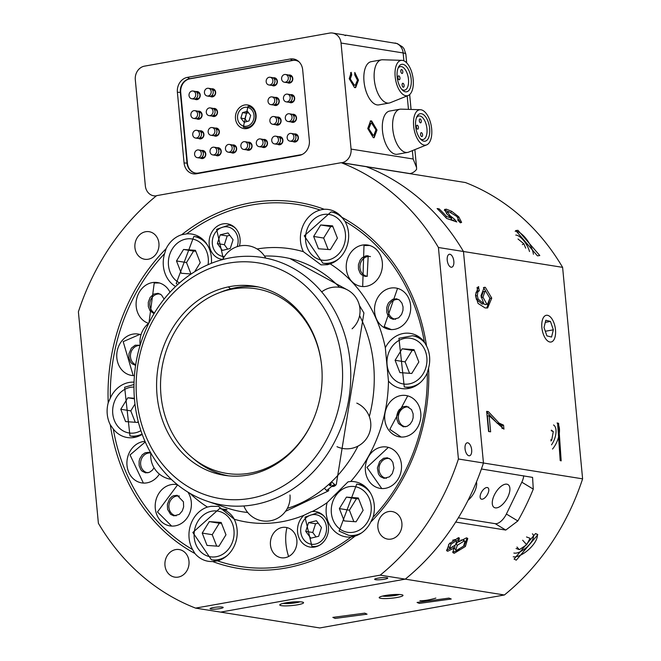 <?xml version="1.0" encoding="UTF-8"?>
<svg xmlns="http://www.w3.org/2000/svg" width="661" height="661" viewBox="0 0 661 661"><rect width="100%" height="100%" fill="white"/><g stroke="black" fill="none" stroke-linecap="round" stroke-linejoin="round"><path stroke-width="0.99" d="M282.23 527.461A15.352 13.22 99.1 0 1 286.081 527.428A15.352 13.22 99.1 0 1 296.929 542.45A15.352 13.22 99.1 0 1 285.089 557.71A15.352 13.22 99.1 0 1 281.239 557.752A15.352 13.22 99.1 0 1 270.39 542.722A15.352 13.22 99.1 0 1 282.23 527.461M311.372 511.688L312.149 511.564A17.946 15.451 99.1 0 1 315.834 511.639A17.946 15.451 99.1 0 1 328.509 529.205A17.946 15.451 99.1 0 1 314.669 547.035A17.946 15.451 99.1 0 1 310.166 547.085A17.946 15.451 99.1 0 1 297.838 533.997A17.946 15.451 99.1 0 1 304.052 515.241L311.372 511.688M222.873 259.418A17.946 15.451 99.1 0 1 221.782 259.294A17.946 15.451 99.1 0 1 209.107 241.728A17.946 15.451 99.1 0 1 222.947 223.889A17.946 15.451 99.1 0 1 227.45 223.848A17.946 15.451 99.1 0 1 239.447 246.041M178.272 577.094A13.955 12.022 -80.9 0 0 189.038 563.222A13.955 12.022 -80.9 0 0 179.181 549.564A13.955 12.022 -80.9 0 0 175.677 549.597A13.955 12.022 -80.9 0 0 164.911 563.469A13.955 12.022 -80.9 0 0 174.768 577.127A13.955 12.022 -80.9 0 0 178.272 577.094M148.229 259.228A13.955 12.022 -80.9 0 0 158.987 245.355A13.955 12.022 -80.9 0 0 149.13 231.689A13.955 12.022 -80.9 0 0 145.627 231.73A13.955 12.022 -80.9 0 0 134.869 245.603A13.955 12.022 -80.9 0 0 144.726 259.261A13.955 12.022 -80.9 0 0 148.229 259.228M391.188 539.07A13.955 12.022 -80.9 0 0 401.954 525.198A13.955 12.022 -80.9 0 0 392.089 511.54A13.955 12.022 -80.9 0 0 388.585 511.573A13.955 12.022 -80.9 0 0 377.828 525.445A13.955 12.022 -80.9 0 0 387.685 539.112A13.955 12.022 -80.9 0 0 391.188 539.07M222.286 607.071A6.577 0.958 174.6 0 0 214.866 607.31A6.577 0.958 174.6 0 0 210.074 608.698A6.577 0.958 174.6 0 0 210.966 609.087A6.577 0.958 174.6 0 0 218.378 608.847A6.577 0.958 174.6 0 0 223.178 607.459A6.577 0.958 174.6 0 0 222.286 607.071M386.867 577.681A6.577 0.958 174.6 0 0 379.455 577.921A6.577 0.958 174.6 0 0 374.663 579.309A6.577 0.958 174.6 0 0 375.555 579.697A6.577 0.958 174.6 0 0 382.967 579.457A6.577 0.958 174.6 0 0 387.767 578.069A6.577 0.958 174.6 0 0 386.867 577.681M467.74 442.804A6.577 3.206 79.9 0 0 467.195 442.812A6.577 3.206 79.9 0 0 465.113 449.306A6.577 3.206 79.9 0 0 468.963 455.768A6.577 3.206 79.9 0 0 469.508 455.768A6.577 3.206 79.9 0 0 471.599 449.273A6.577 3.206 79.9 0 0 467.74 442.804M449.918 254.262A6.577 3.206 79.9 0 0 449.373 254.262A6.577 3.206 79.9 0 0 447.29 260.756A6.577 3.206 79.9 0 0 451.141 267.218A6.577 3.206 79.9 0 0 451.686 267.218A6.577 3.206 79.9 0 0 453.768 260.723A6.577 3.206 79.9 0 0 449.918 254.262M145.007 441.366A20.937 18.029 -80.9 0 0 143.057 441.598A20.937 18.029 -80.9 0 0 126.912 462.403A20.937 18.029 -80.9 0 0 141.702 482.894A20.937 18.029 -80.9 0 0 146.957 482.844A20.937 18.029 -80.9 0 0 159.4 474.094M150.84 453.058A9.973 8.585 -80.9 0 0 150.782 453.041A9.973 8.585 -80.9 0 0 148.279 453.074A9.973 8.585 -80.9 0 0 140.595 462.981A9.973 8.585 -80.9 0 0 147.634 472.739A9.973 8.585 -80.9 0 0 147.99 472.789M177.462 484.711A20.937 18.029 -80.9 0 0 176.594 484.546A20.937 18.029 -80.9 0 0 171.339 484.604A20.937 18.029 -80.9 0 0 155.195 505.409A20.937 18.029 -80.9 0 0 169.984 525.9A20.937 18.029 -80.9 0 0 175.239 525.842A20.937 18.029 -80.9 0 0 189.864 512.721A20.937 18.029 -80.9 0 0 187.864 492.073M179.42 496.114A9.973 8.585 -80.9 0 0 179.065 496.047A9.973 8.585 -80.9 0 0 176.57 496.072A9.973 8.585 -80.9 0 0 168.877 505.987A9.973 8.585 -80.9 0 0 175.917 515.745A9.973 8.585 -80.9 0 0 176.272 515.787M170.001 292.203A20.937 18.029 -80.9 0 0 157.5 282.553A20.937 18.029 -80.9 0 0 152.245 282.611A20.937 18.029 -80.9 0 0 136.183 302.036A20.937 18.029 -80.9 0 0 148.576 323.353M160.326 294.12A9.973 8.585 -80.9 0 0 159.97 294.054A9.973 8.585 -80.9 0 0 157.475 294.079A9.973 8.585 -80.9 0 0 149.923 302.548A9.973 8.585 -80.9 0 0 154.459 312.942M140.991 334.796A20.937 18.029 -80.9 0 0 138.149 334.061A20.937 18.029 -80.9 0 0 132.894 334.119A20.937 18.029 -80.9 0 0 116.749 354.924A20.937 18.029 -80.9 0 0 131.539 375.415A20.937 18.029 -80.9 0 0 134.423 375.605M140.058 345.496A9.973 8.585 -80.9 0 0 138.124 345.596A9.973 8.585 -80.9 0 0 130.523 354.428A9.973 8.585 -80.9 0 0 135.703 364.74M394.559 329.335A20.937 18.029 -80.9 0 0 410.704 308.522A20.937 18.029 -80.9 0 0 395.914 288.031A20.937 18.029 -80.9 0 0 390.668 288.089A20.937 18.029 -80.9 0 0 374.523 308.894A20.937 18.029 -80.9 0 0 389.312 329.385A20.937 18.029 -80.9 0 0 394.559 329.335M398.74 299.598A9.973 8.585 -80.9 0 0 398.393 299.532A9.973 8.585 -80.9 0 0 395.889 299.565A9.973 8.585 -80.9 0 0 388.205 309.472A9.973 8.585 -80.9 0 0 395.245 319.23A9.973 8.585 -80.9 0 0 395.6 319.28M366.277 286.329A20.937 18.029 -80.9 0 0 382.422 265.515A20.937 18.029 -80.9 0 0 367.632 245.024A20.937 18.029 -80.9 0 0 362.377 245.082A20.937 18.029 -80.9 0 0 346.232 265.896A20.937 18.029 -80.9 0 0 361.022 286.378A20.937 18.029 -80.9 0 0 366.277 286.329M370.457 256.592A9.973 8.585 -80.9 0 0 370.11 256.534A9.973 8.585 -80.9 0 0 367.607 256.559A9.973 8.585 -80.9 0 0 359.923 266.466A9.973 8.585 -80.9 0 0 366.962 276.224A9.973 8.585 -80.9 0 0 367.318 276.273M385.371 488.322A20.937 18.029 -80.9 0 0 401.516 467.509A20.937 18.029 -80.9 0 0 386.726 447.026A20.937 18.029 -80.9 0 0 381.471 447.076A20.937 18.029 -80.9 0 0 365.326 467.889A20.937 18.029 -80.9 0 0 380.116 488.372A20.937 18.029 -80.9 0 0 385.371 488.322M389.552 458.594A9.973 8.585 -80.9 0 0 389.205 458.527A9.973 8.585 -80.9 0 0 386.702 458.552A9.973 8.585 -80.9 0 0 379.009 468.459A9.973 8.585 -80.9 0 0 386.057 478.217A9.973 8.585 -80.9 0 0 386.412 478.267M404.722 436.814A20.937 18.029 -80.9 0 0 420.867 416A20.937 18.029 -80.9 0 0 406.077 395.509A20.937 18.029 -80.9 0 0 400.822 395.567A20.937 18.029 -80.9 0 0 384.677 416.372A20.937 18.029 -80.9 0 0 399.467 436.863A20.937 18.029 -80.9 0 0 404.722 436.814M408.903 407.077A9.973 8.585 -80.9 0 0 408.556 407.011A9.973 8.585 -80.9 0 0 406.052 407.044A9.973 8.585 -80.9 0 0 398.36 416.951A9.973 8.585 -80.9 0 0 405.408 426.709A9.973 8.585 -80.9 0 0 405.755 426.758M355.114 536.071L351.032 537.029A27.919 24.036 99.1 0 1 345.843 536.856A27.919 24.036 99.1 0 1 327.096 502.666L348.025 481.852L350.743 481.472A27.919 24.036 99.1 0 1 354.651 481.72A27.919 24.036 99.1 0 1 373.011 517.34L370.705 522.107A27.919 24.036 99.1 0 1 355.114 536.071A185.46 159.681 99.1 0 1 212.594 561.519A27.919 24.036 99.1 0 1 208.289 561.288A27.919 24.036 99.1 0 1 194.921 553.497A185.46 159.681 99.1 0 1 110.296 424.816A27.919 24.036 99.1 0 1 108.214 402.822A185.46 159.681 99.1 0 1 166.109 248.693A27.919 24.036 99.1 0 1 181.701 234.729L186.592 233.895A27.919 24.036 99.1 0 1 191.773 234.068A27.919 24.036 99.1 0 1 211.371 263.301M321.75 209.62L324.229 209.281A27.919 24.036 99.1 0 1 328.525 209.512A27.919 24.036 99.1 0 1 341.894 217.304L345.034 221.369A27.919 24.036 99.1 0 1 330.178 263.863L327.501 264.706L321.072 264.871L303.374 251.684A27.919 24.036 99.1 0 1 320.122 210.049L321.75 209.62M403.367 333.475A27.919 24.036 99.1 0 1 410.365 333.4A27.919 24.036 99.1 0 1 424.321 341.927L426.527 345.984A27.919 24.036 99.1 0 1 428.601 367.979L427.254 372.936A27.919 24.036 99.1 0 1 408.564 388.47A27.919 24.036 99.1 0 1 401.558 388.544A27.919 24.036 99.1 0 1 388.461 381.067L385.313 347.694A27.919 24.036 99.1 0 1 403.367 333.475M194.921 553.497L192.582 549.555A27.919 24.036 99.1 0 1 207.438 507.061L210.867 506.351L218.452 506.367L234.242 519.24A27.919 24.036 99.1 0 1 217.494 560.875L212.594 561.519M108.214 402.822L110.362 397.988A27.919 24.036 99.1 0 1 129.052 382.463A27.919 24.036 99.1 0 1 134.051 382.165M142.206 434.384A27.919 24.036 99.1 0 1 134.249 437.45A27.919 24.036 99.1 0 1 127.251 437.524A27.919 24.036 99.1 0 1 113.295 429.006L110.296 424.816M257.071 248.974A138.389 119.154 99.1 0 1 303.374 251.684M330.178 263.863A138.389 119.154 99.1 0 1 385.313 347.694M388.461 381.067A138.389 119.154 99.1 0 1 350.743 481.472M327.096 502.666A138.389 119.154 99.1 0 1 312.149 511.564M304.052 515.241A138.389 119.154 99.1 0 1 281.693 521.76A138.389 119.154 99.1 0 1 234.242 519.24M247.726 512.498A128.912 110.998 99.1 0 1 226.426 507.805L207.025 501.145A125.359 107.941 99.1 0 1 134.646 373.077A125.359 107.941 99.1 0 1 230.697 257.773A125.359 107.941 99.1 0 1 246.14 256.294A125.359 107.941 99.1 0 1 350.702 370.846A125.359 107.941 99.1 0 1 254.039 504.707A125.359 107.941 99.1 0 1 207.025 501.145M250.478 498.336A119.377 102.786 99.1 0 1 136.736 399.087A119.377 102.786 99.1 0 1 228.252 263.185A119.377 102.786 99.1 0 1 341.993 362.435A119.377 102.786 99.1 0 1 250.478 498.336M181.701 234.729A185.46 159.681 99.1 0 1 251.139 202.745A185.46 159.681 99.1 0 1 324.229 209.281M186.592 233.895A183.271 157.797 99.1 0 1 251.75 204.968A183.271 157.797 99.1 0 1 320.122 210.049M230.449 286.486A95.721 82.418 99.1 0 1 254.468 286.238A95.721 82.418 99.1 0 1 322.081 379.901A95.721 82.418 99.1 0 1 248.28 475.036A95.721 82.418 99.1 0 1 224.261 475.284A95.721 82.418 99.1 0 1 156.649 381.612A95.721 82.418 99.1 0 1 230.449 286.486M458.42 459.007L483.455 463.006A235.316 202.613 99.1 0 1 405.251 579.143L380.215 575.144L195.59 608.112L220.625 612.111L405.251 579.143L220.625 612.111L319.775 627.95L504.393 594.983L405.251 579.143A235.316 202.613 99.1 0 0 455.693 522.066L505.772 530.064L517.844 520.967A235.316 202.613 99.1 0 0 533.278 489.123L532.576 477.391L481.423 468.996A235.316 202.613 99.1 0 0 483.455 463.006L463.468 251.502L438.425 247.503L458.42 459.007A235.316 202.613 99.1 0 1 380.215 575.144M195.59 608.112A235.316 202.613 99.1 0 1 98.39 523.297L78.395 311.802A235.316 202.613 99.1 0 1 156.607 195.656L341.225 162.689L366.26 166.696A235.316 202.613 99.1 0 1 463.468 251.502L483.455 463.006L582.605 478.845A235.316 202.613 99.1 0 1 504.393 594.983M341.225 162.689A235.316 202.613 99.1 0 1 438.425 247.503M341.894 217.304A185.46 159.681 99.1 0 1 426.527 345.984M428.601 367.979A185.46 159.681 99.1 0 1 370.705 522.107M345.034 221.369A183.271 157.797 99.1 0 1 424.321 341.927M175.578 286.527A27.919 24.036 99.1 0 1 164.606 253.593L166.109 248.693M110.362 397.988A183.271 157.797 99.1 0 1 164.606 253.593M351.032 537.029A183.271 157.797 99.1 0 1 217.494 560.875A27.919 24.036 -80.9 0 1 217.221 560.693M427.254 372.936A183.271 157.797 99.1 0 1 373.011 517.34M192.582 549.555A183.271 157.797 99.1 0 1 113.295 429.006M207.438 507.061A138.389 119.154 99.1 0 1 189.864 493.271M264.474 256.038L266.656 256.014A128.912 110.998 99.1 0 1 339.564 287.304M359.592 315.644A128.912 110.998 99.1 0 1 369.317 416.554M358.014 446.084A128.912 110.998 99.1 0 1 287.328 508.383M226.293 509.259A27.919 24.036 -80.9 0 0 225.401 509.499M312.066 422.404A93.482 80.493 99.1 0 1 192.169 457.586A93.482 80.493 99.1 0 1 160.995 395.435A93.482 80.493 99.1 0 1 218.452 293.054A93.482 80.493 99.1 0 1 321.428 363.847M218.452 293.054L221.939 291.675A95.622 82.336 99.1 0 1 258.6 287.023M228.433 475.821A95.622 82.336 99.1 0 1 195.045 459.973L192.169 457.586M324.427 488.124A3.991 1.496 52.3 0 0 327.823 491.024A3.991 1.496 52.3 0 0 328.434 490.908A3.991 1.496 52.3 0 0 328.459 489.049M331.549 481.819L335.135 484.901M310.794 538.186L318.652 536.278L321.461 527.544L316.412 520.728L308.555 522.636L305.746 531.37L310.794 538.186M318.181 523.115L315.561 523.76L312.752 532.485L316.032 536.914M312.752 532.485L305.746 531.37M315.561 523.76L308.555 522.636M222.41 250.395L230.268 248.486L233.077 239.753L228.028 232.928L220.171 234.845L217.362 243.579L222.41 250.395M229.797 235.324L227.177 235.96L224.368 244.694L227.648 249.123M224.368 244.694L217.362 243.579M227.177 235.96L220.171 234.845M329.814 483.447A2.793 2.429 179.3 0 0 330.731 485.43L330.087 485.736A3.991 3.47 -0.7 0 1 328.872 484.306M334.268 484.554A1.991 1.735 -0.7 0 1 332.541 485.356L332.07 486.009A2.793 2.429 179.3 0 0 334.987 484.868M336.515 483.629A3.991 3.47 -0.7 0 1 331.409 486.347L332.07 486.009M330.731 485.43L331.128 482.447M331.161 484.827A1.991 1.735 -0.7 0 1 331.715 482.067M419.925 600.709A16.955 3.974 165 0 0 435.855 598.098M419.322 603.394L451.248 599.031L448.984 598.098L417.066 602.46L419.322 603.394M364.789 613.135L332.855 617.382L335.127 618.432L367.062 614.185L364.789 613.135M537.005 534.047A16.955 7.04 -41.6 0 1 529.668 548.647A16.955 7.04 -41.6 0 1 513.308 556.818A16.955 7.04 -41.6 0 1 513.233 556.802M514.324 553.125A13.559 5.635 -41.6 0 1 513.87 553.026A13.559 5.635 138.4 0 0 515.398 553.174A13.559 5.635 138.4 0 0 526.453 547.457A13.559 5.635 138.4 0 0 533.452 537.17A13.559 5.635 138.4 0 0 533.518 535.947A13.559 5.635 138.4 0 0 532.386 533.832A13.559 5.635 -41.6 0 1 532.865 534.245A13.559 5.635 -41.6 0 1 528.065 545.936A13.559 5.635 -41.6 0 1 514.324 553.125M516.282 560.164L514.084 559.057L535.55 533.534L537.823 534.724L516.282 560.164M281.379 605.666A11.964 1.752 -5.4 0 1 279.867 604.683A11.964 1.752 -5.4 0 1 289.336 602.32A11.964 1.752 -5.4 0 1 301.953 601.989A11.964 1.752 -5.4 0 1 303.424 602.46A11.964 1.752 -5.4 0 1 295.698 605.104A11.964 1.752 -5.4 0 1 281.379 605.666M380.81 598.345A11.964 1.752 -5.4 0 1 379.29 597.37A11.964 1.752 -5.4 0 1 388.759 595.007A11.964 1.752 -5.4 0 1 401.376 594.677A11.964 1.752 -5.4 0 1 402.846 595.14A11.964 1.752 -5.4 0 1 395.129 597.792A11.964 1.752 -5.4 0 1 380.81 598.345M561.181 460.857L560.189 460.577L557.603 423.048L558.595 423.329L561.181 460.857M515.159 231.259A16.955 6.916 -121.8 0 1 516.398 231.292A16.955 6.916 -121.8 0 1 533.419 254.254M515.778 235.076A13.559 5.528 -121.8 0 1 516.291 235.126A13.559 5.528 -121.8 0 1 529.511 251.544A13.559 5.528 58.2 0 0 524.933 242.199A13.559 5.528 58.2 0 0 517.166 235.349A13.559 5.528 58.2 0 0 515.778 235.076M537.451 255.857L515.762 230.549L517.984 230.309L539.789 255.543L537.451 255.857M487.289 487.529A6.577 3.156 121.2 0 0 481.439 492.28A6.577 3.156 121.2 0 0 481.051 498.997A6.577 3.156 121.2 0 0 481.629 499.204A6.577 3.156 121.2 0 0 487.479 494.453A6.577 3.156 121.2 0 0 487.868 487.735A6.577 3.156 121.2 0 0 487.289 487.529M506.83 484.174A13.36 6.412 121.2 0 0 494.957 493.817A13.36 6.412 121.2 0 0 494.164 507.45A13.36 6.412 121.2 0 0 495.337 507.871A13.36 6.412 121.2 0 0 507.21 498.229A13.36 6.412 121.2 0 0 508.012 484.596A13.36 6.412 121.2 0 0 506.83 484.174M547.415 315.297A13.559 6.602 79.9 0 0 546.3 315.297A13.559 6.602 79.9 0 0 542.003 328.691A13.559 6.602 79.9 0 0 549.944 342.01A13.559 6.602 79.9 0 0 551.067 342.001A13.559 6.602 79.9 0 0 555.364 328.616A13.559 6.602 79.9 0 0 547.415 315.297M449.116 543.937L446.704 550.745L447.728 551.224L453.884 548.176L452.967 552.687L454.231 553.274L465.377 546.49L467.773 538.475L466.451 537.847L458.899 541.805L459.354 538.054L458.486 537.649L449.116 543.937M503.938 429.179L489.107 415.703L490.627 431.815L488.57 431.493L486.67 411.349L488.33 411.613L499.063 423.065L503.55 425.155L503.938 429.179M478.06 303.432L475.474 295.087L478.424 286.717L479.316 290.733L477.812 291.922L477.349 295.649L478.151 299.152L483.835 303.754L481.001 295.781L484.232 287.328L485.331 287.328L491.751 298.136L487.653 307.96L485.083 307.927L478.06 303.432M582.605 478.845L562.61 267.35L463.468 251.502A235.316 202.613 99.1 0 0 366.26 166.696L465.41 182.535A235.316 202.613 99.1 0 1 562.61 267.35M446.596 216.511A235.316 202.613 -80.9 0 0 439.152 208.884L437.103 208.554A235.316 202.613 99.1 0 1 446.588 218.427L456.776 221.972L454.512 219.221L449.711 215.362L447.72 211.966L449.125 211.776L456.908 216.519L458.511 219.634L457.635 219.956L460.304 222.782L461.618 222.385L458.775 216.833L451.703 211.313L446.365 209.182L444.514 209.446L447.15 214.321L451.744 218.262L446.596 216.511L445.778 217.535M382.471 596.098A9.973 1.454 174.6 0 0 399.492 594.487A9.973 1.454 174.6 0 1 398.5 594.784A9.973 1.454 174.6 0 1 382.471 596.098M283.04 603.419A9.973 1.454 174.6 0 0 300.061 601.807A9.973 1.454 174.6 0 1 299.268 602.055A9.973 1.454 174.6 0 1 283.04 603.419M457.999 217.808L458.775 216.833M458.61 219.46L460.667 222.774M449.075 216.147L449.711 215.362M447.72 211.966L446.472 213.594M451.042 219.138L453.355 220.667L454.512 219.221M438.4 209.826L439.152 208.884M446.53 218.37L450.579 219.725L451.744 218.262M444.415 210.446L445.307 210.512L446.365 209.182M445.307 210.512L448.802 211.735M450.918 212.288L451.703 211.313M478.2 286.767L478.729 286.676M477.068 287.386L477.597 291.038L479.316 290.733M477.597 291.038L476.094 292.228L477.812 291.922M476.094 292.228L475.639 295.954L477.349 295.649M475.639 295.954L476.432 299.458L478.151 299.152M476.432 299.458L482.125 304.06L483.835 303.754M483.414 287.618L485.331 287.328M483.612 287.634L490.032 298.45L491.751 298.136M490.032 298.45L486.777 308.051M484.951 291.369L483.241 291.675L481.241 297.483L482.96 297.194L486.884 304.242L487.562 304.242L489.933 298.152L485.769 291.369L484.951 291.369L482.96 297.194M483.695 303.779L485.174 304.547L487.562 304.242M485.174 304.547L486.884 304.242M488.859 431.534L487.388 416.009L489.107 415.703M486.719 411.894L488.33 411.613M486.62 411.919L497.353 423.37L499.063 423.065M497.353 423.37L501.839 425.461L503.55 425.155M501.839 425.461L502.137 428.584M458.354 517.786L495.229 523.677A11.964 5.742 121.2 0 0 506.384 514.027L521.818 482.183A11.964 5.742 121.2 0 0 523.702 475.755M468.112 500.187A13.36 6.412 121.2 0 0 476.474 481.935M553.53 424.965A13.559 6.759 -67.8 0 1 551.497 444.87A13.559 6.759 112.2 0 0 553.505 441.441A13.559 6.759 112.2 0 0 555.736 428.485A13.559 6.759 112.2 0 0 553.53 424.965M557.074 422.999A16.955 8.453 -67.8 0 1 552.53 449.042M459.61 549.63L453.091 552.075L454.231 553.274M453.091 552.075L452.611 551.968M453.049 547.3L453.884 548.176M451.108 548.192L446.563 549.993L447.728 551.224M458.585 537.666L457.701 540.541L458.899 541.805M467.079 538.021L464.733 544.408M464.212 545.267L465.377 546.49M450.248 548.217L449.695 547.961L451 544.193L456.181 540.822L456.776 541.095L455.536 544.887L450.248 548.217M449.877 543.012L451 544.193M448.612 544.598L448.464 546.664L449.695 547.961M456.776 541.095L455.586 539.839L456.181 540.822M454.991 539.574L452.628 540.26M456.718 550.274L455.817 549.853L457.313 545.275L464.08 541.029L464.98 541.45L463.551 546.168L456.718 550.274M456.148 544.053L457.313 545.275M454.942 545.606L454.603 548.572L455.817 549.853M464.98 541.45L463.799 540.211L462.915 539.797L464.08 541.029M462.915 539.797L460.734 540.161M458.569 541.458L456.553 543.392M399.905 372.606L411.778 373.465L418.843 361.988L414.026 349.652L402.152 348.801L395.088 360.278L399.905 372.606M414.381 350.561L412.167 350.404L405.102 361.881L409.564 373.3M405.102 361.881L395.088 360.278M412.167 350.404L402.152 348.801M339.374 508.598L344.191 520.926L356.064 521.785L363.129 510.309L358.312 497.973L346.438 497.122L339.374 508.598L349.388 510.201L353.85 521.62M358.667 498.881L356.453 498.725L349.388 510.201M356.453 498.725L346.438 497.122M209.281 521.612L202.216 533.088L207.033 545.416L218.907 546.275L225.971 534.799L221.154 522.463L209.281 521.612L219.295 523.215L212.231 534.691L202.216 533.088M221.509 523.372L219.295 523.215M212.231 534.691L216.692 546.118M134.398 398.261L127.837 397.79L120.773 409.266L125.59 421.594L137.471 422.445L138.174 421.305M134.447 398.839L127.837 397.79M134.976 404.061L130.795 410.861L135.249 422.288M130.795 410.861L120.773 409.266M194.656 271.729L200.25 262.648L195.433 250.321L183.551 249.47L176.495 260.946L181.304 273.274L191.161 273.985M195.788 251.23L193.566 251.064L186.509 262.541L190.971 273.968M186.509 262.541L176.495 260.946M193.566 251.064L183.551 249.47M330.343 249.635L337.399 238.158L332.59 225.831L320.709 224.971L313.645 236.448L318.462 248.784L330.343 249.635M332.937 226.731L330.723 226.574L323.667 238.051L328.12 249.478M323.667 238.051L313.645 236.448M330.723 226.574L320.709 224.971M516.076 548.465L519.339 549.688L526.677 544.73L530.056 538.285L526.52 536.955M522.686 540.235L526.677 544.73M516.985 547.044L519.339 549.688M546.052 339.291A13.559 6.602 79.9 0 0 554.29 339.085A13.559 6.602 79.9 0 0 551.307 318.015A13.559 6.602 79.9 0 0 550.332 316.925A13.559 6.602 79.9 0 0 542.094 321.312A13.559 6.602 79.9 0 0 546.052 339.291M544.02 327.468L546.895 335.879L551.555 337.052L553.34 329.831L550.464 321.428L545.804 320.246L544.02 327.468M545.284 322.353L550.464 321.428M545.317 331.26L553.34 329.831M550.919 440.97L551.72 440.11L553.29 431.567L551.365 430.129M550.803 439.739L551.72 440.11M551.233 430.732L553.29 431.567M385.28 595.52L389.701 595.652L396.46 594.446M389.626 594.9L389.701 595.652M285.783 602.849L290.485 602.956L297.086 601.766M290.41 602.196L290.485 602.956M525.71 248.164L523.818 243.727L518.001 238.993M522.364 244.628L523.818 243.727M345.348 35.083L397.319 43.593L402.656 47.014L404.078 48.889L405.846 54.136A19.946 2.917 174.6 0 0 403.136 52.946L341.043 43.031A11.964 10.303 -80.9 0 0 332.64 33.05L343.753 34.835L345.554 35.628M156.401 195.83A11.964 10.303 -80.9 0 1 153.732 195.805A11.964 10.303 -80.9 0 1 145.337 185.824L135.307 79.766A11.964 10.303 -80.9 0 1 144.478 66.15L329.641 33.083A11.964 10.303 -80.9 0 1 332.64 33.05M357.452 80.221L354.734 74.9L354.792 72.454L358.477 80.155L355.651 87.591L354.56 87.599L349.231 78.725L351.214 72.33L351.718 74.867L350.289 79.006L354.321 85.104L355.387 85.112L357.452 80.221M341.043 43.031L351.065 149.089L413.158 159.004L416.562 167.514L416.57 169.365A11.964 10.303 99.1 0 1 409.994 173.587L409.729 173.636M376.993 130.019L374.143 137.678L373.283 137.686L367.747 128.531L370.573 120.897L371.598 120.897L376.993 130.019L376.307 130.143L373.787 137.719M341.621 162.755L341.894 162.705A11.964 10.303 -80.9 0 0 351.065 149.089M299.045 61.828A11.964 10.303 -80.9 0 0 295.368 60.358A11.964 10.303 -80.9 0 0 292.369 60.391L189.5 78.758A11.964 10.303 -80.9 0 0 180.329 92.383L187.013 163.085A11.964 10.303 -80.9 0 0 195.408 173.066A11.964 10.303 -80.9 0 0 198.416 173.033L301.284 154.666A11.964 10.303 -80.9 0 0 302.234 154.443M299.367 155.401L196.499 173.777A13.038 11.229 99.1 0 1 184.072 162.928L177.388 92.226A13.038 11.229 99.1 0 1 187.385 77.378L290.253 59.011A13.038 11.229 99.1 0 1 298.326 61.184A13.038 11.229 99.1 0 1 302.68 69.851L309.365 140.553A13.038 11.229 99.1 0 1 301.342 154.839A13.038 11.229 99.1 0 1 299.367 155.401L301.284 154.666M354.775 73.074L357.791 80.27L358.477 80.155M357.791 80.27L355.279 87.632M350.578 72.718L351.032 74.99L351.718 74.867M351.032 74.99L349.603 79.13L350.289 79.006M349.603 79.13L353.635 85.228L354.321 85.104M353.635 85.228L355.387 85.112M370.251 120.98L371.598 120.897M370.912 121.021L376.307 130.143M370.92 123.384L370.234 123.508L368.103 128.804L372.383 135.315L373.886 135.191L375.96 129.862L371.821 123.384L370.92 123.384L368.788 128.68L373.068 135.191L373.886 135.191M368.103 128.804L368.788 128.68M372.383 135.315L373.068 135.191M195.929 91.648A4.09 3.52 99.1 0 1 200.217 94.953A4.09 3.52 99.1 0 1 198.54 98.96A4.09 3.52 99.1 0 1 194.739 99.076M195.863 98.663A3.288 2.834 -80.9 0 0 196.581 98.894A3.288 2.834 -80.9 0 0 199.928 95.143A3.288 2.834 -80.9 0 0 197.622 92.391A3.288 2.834 -80.9 0 0 196.862 92.391M193.615 118.393A3.908 3.363 -80.9 0 0 197.441 115.601A3.908 3.363 -80.9 0 0 195.755 110.974A3.908 3.363 -80.9 0 0 194.855 110.668A3.908 3.363 -80.9 0 0 191.029 113.461A3.908 3.363 -80.9 0 0 192.715 118.088A3.908 3.363 -80.9 0 0 193.615 118.393L195.664 118.716A3.908 3.363 -80.9 0 0 199.482 115.923A3.908 3.363 -80.9 0 0 197.796 111.296A4.09 3.52 99.1 0 1 202.076 114.593A4.09 3.52 99.1 0 1 200.39 118.6A4.09 3.52 99.1 0 1 196.598 118.716M197.722 118.302A3.288 2.834 -80.9 0 0 198.44 118.534A3.288 2.834 -80.9 0 0 201.787 114.783A3.288 2.834 -80.9 0 0 199.482 112.04A3.288 2.834 -80.9 0 0 198.721 112.031M199.639 130.928A4.09 3.52 99.1 0 1 203.927 134.233A4.09 3.52 99.1 0 1 202.249 138.24A4.09 3.52 99.1 0 1 198.457 138.356M199.572 137.942A3.288 2.834 -80.9 0 0 200.3 138.174A3.288 2.834 -80.9 0 0 203.646 134.423A3.288 2.834 -80.9 0 0 201.332 131.679A3.288 2.834 -80.9 0 0 200.572 131.671M201.498 150.576A4.09 3.52 99.1 0 1 205.786 153.873A4.09 3.52 99.1 0 1 204.109 157.88A4.09 3.52 99.1 0 1 200.308 157.996M201.431 157.582A3.288 2.834 -80.9 0 0 202.15 157.814A3.288 2.834 -80.9 0 0 205.505 154.063A3.288 2.834 -80.9 0 0 203.191 151.319A3.288 2.834 -80.9 0 0 202.431 151.311M207.19 95.994A3.908 3.363 -80.9 0 0 211.016 93.201A3.908 3.363 -80.9 0 0 209.33 88.574A3.908 3.363 -80.9 0 0 208.422 88.277A3.908 3.363 -80.9 0 0 204.604 91.061A3.908 3.363 -80.9 0 0 206.29 95.696A3.908 3.363 -80.9 0 0 207.19 95.994L209.231 96.324A3.908 3.363 -80.9 0 0 213.057 93.532A3.908 3.363 -80.9 0 0 211.371 88.904A4.09 3.52 99.1 0 1 215.643 92.201A4.09 3.52 99.1 0 1 213.966 96.209A4.09 3.52 99.1 0 1 210.173 96.316M211.289 95.903A3.288 2.834 -80.9 0 0 212.016 96.134A3.288 2.834 -80.9 0 0 215.362 92.383A3.288 2.834 -80.9 0 0 213.049 89.64A3.288 2.834 -80.9 0 0 212.297 89.64M209.05 115.634A3.908 3.363 -80.9 0 0 212.867 112.841A3.908 3.363 -80.9 0 0 211.181 108.214A3.908 3.363 -80.9 0 0 210.281 107.917A3.908 3.363 -80.9 0 0 206.463 110.709A3.908 3.363 -80.9 0 0 208.149 115.336A3.908 3.363 -80.9 0 0 209.05 115.634L211.09 115.964A3.908 3.363 -80.9 0 0 214.916 113.171A3.908 3.363 -80.9 0 0 213.23 108.544A4.09 3.52 99.1 0 1 217.502 111.841A4.09 3.52 99.1 0 1 215.825 115.849A4.09 3.52 99.1 0 1 212.024 115.956M213.148 115.543A3.288 2.834 -80.9 0 0 213.867 115.782A3.288 2.834 -80.9 0 0 217.221 112.023A3.288 2.834 -80.9 0 0 214.908 109.28A3.288 2.834 -80.9 0 0 214.147 109.28M210.909 135.274A3.908 3.363 -80.9 0 0 214.726 132.481A3.908 3.363 -80.9 0 0 213.04 127.854A3.908 3.363 -80.9 0 0 212.14 127.556A3.908 3.363 -80.9 0 0 208.322 130.349A3.908 3.363 -80.9 0 0 210 134.976A3.908 3.363 -80.9 0 0 210.909 135.274L212.949 135.604A3.908 3.363 -80.9 0 0 216.767 132.811A3.908 3.363 -80.9 0 0 215.081 128.184A4.09 3.52 99.1 0 1 219.361 131.481A4.09 3.52 99.1 0 1 217.676 135.488A4.09 3.52 99.1 0 1 213.883 135.596M215.007 135.183A3.288 2.834 -80.9 0 0 215.726 135.422A3.288 2.834 -80.9 0 0 219.072 131.663A3.288 2.834 -80.9 0 0 216.767 128.92A3.288 2.834 -80.9 0 0 216.007 128.92M212.759 154.914A3.908 3.363 -80.9 0 0 216.585 152.121A3.908 3.363 -80.9 0 0 214.899 147.494A3.908 3.363 -80.9 0 0 213.999 147.196A3.908 3.363 -80.9 0 0 210.173 149.989A3.908 3.363 -80.9 0 0 211.859 154.616A3.908 3.363 -80.9 0 0 212.759 154.914L214.808 155.244A3.908 3.363 -80.9 0 0 218.626 152.451A3.908 3.363 -80.9 0 0 216.94 147.824A4.09 3.52 99.1 0 1 221.22 151.121A4.09 3.52 99.1 0 1 219.535 155.128A4.09 3.52 99.1 0 1 215.742 155.236M216.858 154.823A3.288 2.834 -80.9 0 0 217.585 155.062A3.288 2.834 -80.9 0 0 220.931 151.303A3.288 2.834 -80.9 0 0 218.617 148.56A3.288 2.834 -80.9 0 0 217.866 148.56M232.358 145.065A4.09 3.52 99.1 0 1 236.646 148.361A4.09 3.52 99.1 0 1 234.969 152.369A4.09 3.52 99.1 0 1 231.168 152.484M232.292 152.071A3.288 2.834 -80.9 0 0 233.011 152.303A3.288 2.834 -80.9 0 0 236.357 148.551A3.288 2.834 -80.9 0 0 234.052 145.808A3.288 2.834 -80.9 0 0 233.292 145.8M243.62 149.403A3.908 3.363 -80.9 0 0 247.445 146.618A3.908 3.363 -80.9 0 0 245.76 141.983A3.908 3.363 -80.9 0 0 244.859 141.685A3.908 3.363 -80.9 0 0 241.034 144.478A3.908 3.363 -80.9 0 0 242.719 149.105A3.908 3.363 -80.9 0 0 243.62 149.403L245.669 149.733A3.908 3.363 -80.9 0 0 249.486 146.94A3.908 3.363 -80.9 0 0 247.801 142.313A4.09 3.52 99.1 0 1 252.072 145.61A4.09 3.52 99.1 0 1 250.395 149.617A4.09 3.52 99.1 0 1 246.603 149.725M247.718 149.312A3.288 2.834 -80.9 0 0 248.445 149.551A3.288 2.834 -80.9 0 0 251.791 145.792A3.288 2.834 -80.9 0 0 249.478 143.049A3.288 2.834 -80.9 0 0 248.726 143.049M263.218 139.554A4.09 3.52 99.1 0 1 267.507 142.85A4.09 3.52 99.1 0 1 265.829 146.858A4.09 3.52 99.1 0 1 262.029 146.973M263.152 146.56A3.288 2.834 -80.9 0 0 263.871 146.792A3.288 2.834 -80.9 0 0 267.218 143.04A3.288 2.834 -80.9 0 0 264.912 140.297A3.288 2.834 -80.9 0 0 264.152 140.289M268.911 84.972A3.908 3.363 -80.9 0 0 272.729 82.179A3.908 3.363 -80.9 0 0 271.051 77.552A3.908 3.363 -80.9 0 0 270.142 77.254A3.908 3.363 -80.9 0 0 266.325 80.047A3.908 3.363 -80.9 0 0 268.011 84.674A3.908 3.363 -80.9 0 0 268.911 84.972L270.952 85.302A3.908 3.363 -80.9 0 0 274.778 82.509A3.908 3.363 -80.9 0 0 273.092 77.882A4.09 3.52 99.1 0 1 277.364 81.179A4.09 3.52 99.1 0 1 275.687 85.186A4.09 3.52 99.1 0 1 271.894 85.294M273.01 84.881A3.288 2.834 -80.9 0 0 273.737 85.12A3.288 2.834 -80.9 0 0 277.083 81.361A3.288 2.834 -80.9 0 0 274.769 78.618A3.288 2.834 -80.9 0 0 274.009 78.618M274.935 97.514A4.09 3.52 99.1 0 1 279.223 100.819A4.09 3.52 99.1 0 1 277.546 104.826A4.09 3.52 99.1 0 1 273.745 104.934M274.869 104.521A3.288 2.834 -80.9 0 0 275.587 104.76A3.288 2.834 -80.9 0 0 278.942 101.001A3.288 2.834 -80.9 0 0 276.629 98.258A3.288 2.834 -80.9 0 0 275.868 98.258M272.629 124.251A3.908 3.363 -80.9 0 0 276.447 121.459A3.908 3.363 -80.9 0 0 274.761 116.832A3.908 3.363 -80.9 0 0 273.861 116.534A3.908 3.363 -80.9 0 0 270.035 119.327A3.908 3.363 -80.9 0 0 271.721 123.954A3.908 3.363 -80.9 0 0 272.629 124.251L274.67 124.582A3.908 3.363 -80.9 0 0 278.488 121.789A3.908 3.363 -80.9 0 0 276.802 117.162A4.09 3.52 99.1 0 1 281.082 120.459A4.09 3.52 99.1 0 1 279.396 124.466A4.09 3.52 99.1 0 1 275.604 124.574M276.728 124.161A3.288 2.834 -80.9 0 0 277.446 124.4A3.288 2.834 -80.9 0 0 280.793 120.641A3.288 2.834 -80.9 0 0 278.488 117.898A3.288 2.834 -80.9 0 0 277.727 117.898M274.48 143.891A3.908 3.363 -80.9 0 0 278.306 141.107A3.908 3.363 -80.9 0 0 276.62 136.472A3.908 3.363 -80.9 0 0 275.72 136.174A3.908 3.363 -80.9 0 0 271.894 138.967A3.908 3.363 -80.9 0 0 273.58 143.594A3.908 3.363 -80.9 0 0 274.48 143.891L276.529 144.222A3.908 3.363 -80.9 0 0 280.347 141.429A3.908 3.363 -80.9 0 0 278.661 136.802A4.09 3.52 99.1 0 1 282.933 140.099A4.09 3.52 99.1 0 1 281.255 144.106A4.09 3.52 99.1 0 1 277.463 144.214M278.578 143.801A3.288 2.834 -80.9 0 0 279.306 144.04A3.288 2.834 -80.9 0 0 282.652 140.281A3.288 2.834 -80.9 0 0 280.338 137.538A3.288 2.834 -80.9 0 0 279.586 137.538M284.346 82.22A3.908 3.363 -80.9 0 0 288.163 79.427A3.908 3.363 -80.9 0 0 286.477 74.8A3.908 3.363 -80.9 0 0 285.577 74.495A3.908 3.363 -80.9 0 0 281.76 77.287A3.908 3.363 -80.9 0 0 283.437 81.914A3.908 3.363 -80.9 0 0 284.346 82.22L286.387 82.542A3.908 3.363 -80.9 0 0 290.204 79.75A3.908 3.363 -80.9 0 0 288.518 75.123A4.09 3.52 99.1 0 1 292.798 78.419A4.09 3.52 99.1 0 1 291.113 82.427A4.09 3.52 99.1 0 1 287.32 82.542M288.444 82.129A3.288 2.834 -80.9 0 0 289.163 82.361A3.288 2.834 -80.9 0 0 292.509 78.609A3.288 2.834 -80.9 0 0 290.204 75.866A3.288 2.834 -80.9 0 0 289.444 75.858M290.361 94.763A4.09 3.52 99.1 0 1 294.657 98.059A4.09 3.52 99.1 0 1 292.972 102.067A4.09 3.52 99.1 0 1 289.179 102.182M290.295 101.769A3.288 2.834 -80.9 0 0 291.022 102.001A3.288 2.834 -80.9 0 0 294.368 98.249A3.288 2.834 -80.9 0 0 292.055 95.506A3.288 2.834 -80.9 0 0 291.303 95.498M292.22 114.403A4.09 3.52 99.1 0 1 296.508 117.699A4.09 3.52 99.1 0 1 294.831 121.707A4.09 3.52 99.1 0 1 291.038 121.822M292.154 121.409A3.288 2.834 -80.9 0 0 292.881 121.641A3.288 2.834 -80.9 0 0 296.227 117.889A3.288 2.834 -80.9 0 0 293.914 115.146A3.288 2.834 -80.9 0 0 293.154 115.138M294.079 134.043A4.09 3.52 99.1 0 1 298.367 137.339A4.09 3.52 99.1 0 1 296.69 141.347A4.09 3.52 99.1 0 1 292.889 141.462M294.013 141.049A3.288 2.834 -80.9 0 0 294.732 141.28A3.288 2.834 -80.9 0 0 298.078 137.529A3.288 2.834 -80.9 0 0 295.773 134.786A3.288 2.834 -80.9 0 0 295.013 134.778M235.49 118.608A11.964 10.303 -80.9 0 0 243.892 128.589A11.964 10.303 -80.9 0 0 256.063 114.94A11.964 10.303 -80.9 0 0 247.668 104.959A11.964 10.303 -80.9 0 0 235.49 118.608M245.652 127.664A11.964 10.303 -80.9 0 0 246.974 128.54M295.566 60.391A11.964 10.303 -80.9 0 0 292.757 60.457L189.889 78.824A11.964 10.303 -80.9 0 0 180.717 92.441L187.402 163.151A11.964 10.303 -80.9 0 0 195.606 173.091M250.585 105.967A11.964 10.303 -80.9 0 0 249.048 106.396M240.885 118.121L244.149 122.277L249.04 120.93L250.668 115.427L247.404 111.271L242.521 112.618L240.885 118.121L244.892 118.765L247.032 121.484M248.528 112.709L246.52 113.254L244.892 118.765M246.52 113.254L242.521 112.618M289.915 141.14L291.955 141.462A3.908 3.363 -80.9 0 0 295.773 138.678A3.908 3.363 -80.9 0 0 294.087 134.043A3.908 3.363 -80.9 0 0 293.187 133.745L291.146 133.423A3.908 3.363 -80.9 0 0 287.328 136.207A3.908 3.363 -80.9 0 0 289.006 140.834A3.908 3.363 -80.9 0 0 289.915 141.14A3.908 3.363 -80.9 0 0 293.732 138.347A3.908 3.363 -80.9 0 0 292.046 133.72A3.908 3.363 -80.9 0 0 291.146 133.423M288.056 121.5L290.096 121.822A3.908 3.363 -80.9 0 0 293.922 119.038A3.908 3.363 -80.9 0 0 292.236 114.403A3.908 3.363 -80.9 0 0 291.336 114.105L289.287 113.775A3.908 3.363 -80.9 0 0 285.469 116.567A3.908 3.363 -80.9 0 0 287.155 121.194A3.908 3.363 -80.9 0 0 288.056 121.5A3.908 3.363 -80.9 0 0 291.873 118.707A3.908 3.363 -80.9 0 0 290.196 114.08A3.908 3.363 -80.9 0 0 289.287 113.775M286.196 101.86L288.246 102.182A3.908 3.363 -80.9 0 0 292.063 99.39A3.908 3.363 -80.9 0 0 290.377 94.763A3.908 3.363 -80.9 0 0 289.477 94.465L287.436 94.135A3.908 3.363 -80.9 0 0 283.61 96.927A3.908 3.363 -80.9 0 0 285.296 101.554A3.908 3.363 -80.9 0 0 286.196 101.86A3.908 3.363 -80.9 0 0 290.022 99.067A3.908 3.363 -80.9 0 0 288.336 94.44A3.908 3.363 -80.9 0 0 287.436 94.135M288.518 75.123A3.908 3.363 -80.9 0 0 287.618 74.825L285.577 74.495M278.661 136.802A3.908 3.363 -80.9 0 0 277.76 136.505L275.72 136.174M276.802 117.162A3.908 3.363 -80.9 0 0 275.901 116.857L273.861 116.534M270.77 104.612L272.811 104.942A3.908 3.363 -80.9 0 0 276.629 102.149A3.908 3.363 -80.9 0 0 274.951 97.522A3.908 3.363 -80.9 0 0 274.042 97.217L272.002 96.894A3.908 3.363 -80.9 0 0 268.184 99.687A3.908 3.363 -80.9 0 0 269.87 104.314A3.908 3.363 -80.9 0 0 270.77 104.612A3.908 3.363 -80.9 0 0 274.588 101.819A3.908 3.363 -80.9 0 0 272.902 97.192A3.908 3.363 -80.9 0 0 272.002 96.894M273.092 77.882A3.908 3.363 -80.9 0 0 272.192 77.577L270.142 77.254M259.054 146.651L261.095 146.973A3.908 3.363 -80.9 0 0 264.912 144.189A3.908 3.363 -80.9 0 0 263.235 139.554A3.908 3.363 -80.9 0 0 262.326 139.256L260.285 138.926A3.908 3.363 -80.9 0 0 256.468 141.718A3.908 3.363 -80.9 0 0 258.154 146.345A3.908 3.363 -80.9 0 0 259.054 146.651A3.908 3.363 -80.9 0 0 262.871 143.858A3.908 3.363 -80.9 0 0 261.186 139.231A3.908 3.363 -80.9 0 0 260.285 138.926M247.801 142.313A3.908 3.363 -80.9 0 0 246.9 142.008L244.859 141.685M228.194 152.162L230.235 152.484A3.908 3.363 -80.9 0 0 234.052 149.692A3.908 3.363 -80.9 0 0 232.375 145.065A3.908 3.363 -80.9 0 0 231.466 144.767L229.425 144.437A3.908 3.363 -80.9 0 0 225.608 147.229A3.908 3.363 -80.9 0 0 227.293 151.856A3.908 3.363 -80.9 0 0 228.194 152.162A3.908 3.363 -80.9 0 0 232.011 149.369A3.908 3.363 -80.9 0 0 230.325 144.742A3.908 3.363 -80.9 0 0 229.425 144.437M216.94 147.824A3.908 3.363 -80.9 0 0 216.04 147.519L213.999 147.196M215.081 128.184A3.908 3.363 -80.9 0 0 214.181 127.879L212.14 127.556M213.23 108.544A3.908 3.363 -80.9 0 0 212.321 108.239L210.281 107.917M211.371 88.904A3.908 3.363 -80.9 0 0 210.471 88.599L208.422 88.277M197.333 157.673L199.374 157.996A3.908 3.363 -80.9 0 0 203.191 155.203A3.908 3.363 -80.9 0 0 201.514 150.576A3.908 3.363 -80.9 0 0 200.605 150.278L198.564 149.948A3.908 3.363 -80.9 0 0 194.747 152.741A3.908 3.363 -80.9 0 0 196.433 157.368A3.908 3.363 -80.9 0 0 197.333 157.673A3.908 3.363 -80.9 0 0 201.151 154.881A3.908 3.363 -80.9 0 0 199.465 150.254A3.908 3.363 -80.9 0 0 198.564 149.948M195.474 138.033L197.515 138.356A3.908 3.363 -80.9 0 0 201.341 135.563A3.908 3.363 -80.9 0 0 199.655 130.936A3.908 3.363 -80.9 0 0 198.754 130.638L196.705 130.308A3.908 3.363 -80.9 0 0 192.888 133.101A3.908 3.363 -80.9 0 0 194.574 137.728A3.908 3.363 -80.9 0 0 195.474 138.033A3.908 3.363 -80.9 0 0 199.292 135.241A3.908 3.363 -80.9 0 0 197.614 130.614A3.908 3.363 -80.9 0 0 196.705 130.308M197.796 111.296A3.908 3.363 -80.9 0 0 196.895 110.998L194.855 110.668M191.764 98.753L193.805 99.076A3.908 3.363 -80.9 0 0 197.622 96.283A3.908 3.363 -80.9 0 0 195.945 91.656A3.908 3.363 -80.9 0 0 195.036 91.358L192.995 91.028A3.908 3.363 -80.9 0 0 189.178 93.821A3.908 3.363 -80.9 0 0 190.864 98.448A3.908 3.363 -80.9 0 0 191.764 98.753A3.908 3.363 -80.9 0 0 195.582 95.961A3.908 3.363 -80.9 0 0 193.896 91.334A3.908 3.363 -80.9 0 0 192.995 91.028M419.289 120.723A1.991 0.975 79.9 0 0 420.636 122.847A1.991 0.975 79.9 0 0 421.288 121.046A1.991 0.975 79.9 0 0 419.933 118.922A1.991 0.975 79.9 0 0 419.289 120.723M416.43 127.036A1.991 0.975 79.9 0 0 417.785 129.159A1.991 0.975 79.9 0 0 418.43 127.358A1.991 0.975 79.9 0 0 417.083 125.235A1.991 0.975 79.9 0 0 416.43 127.036M420.586 134.472A1.991 0.975 79.9 0 0 421.941 136.596A1.991 0.975 79.9 0 0 422.586 134.786A1.991 0.975 79.9 0 0 421.239 132.671A1.991 0.975 79.9 0 0 420.586 134.472M420.388 109.718L401.02 109.148A21.937 10.683 79.9 0 0 399.938 109.222L389.651 111.056A21.937 10.683 79.9 0 0 382.488 130.895A21.937 10.683 79.9 0 0 397.36 154.253L407.647 152.41A21.937 10.683 79.9 0 0 408.696 152.113L426.667 144.875A17.946 8.742 79.9 0 0 431.666 128.887A17.946 8.742 79.9 0 0 420.388 109.718A17.946 8.742 79.9 0 0 413.637 126.011A17.946 8.742 79.9 0 0 426.667 144.875M399.938 109.222A21.937 10.683 79.9 0 0 392.774 129.06A21.937 10.683 79.9 0 0 407.647 152.41M415.645 126.334A13.955 6.8 79.9 0 0 425.106 141.19A13.955 6.8 79.9 0 0 429.658 128.573A13.955 6.8 79.9 0 0 420.198 113.709A13.955 6.8 79.9 0 0 415.645 126.334M420.198 138.711A11.964 5.825 79.9 0 0 423.04 139.537A11.964 5.825 79.9 0 0 426.948 128.713A11.964 5.825 79.9 0 0 418.834 115.981A11.964 5.825 79.9 0 0 416.455 117.732M400.806 71.347A1.991 0.975 79.9 0 0 402.161 73.47A1.991 0.975 79.9 0 0 402.813 71.669A1.991 0.975 79.9 0 0 401.458 69.545A1.991 0.975 79.9 0 0 400.806 71.347M397.955 77.659A1.991 0.975 79.9 0 0 399.302 79.783A1.991 0.975 79.9 0 0 399.955 77.981A1.991 0.975 79.9 0 0 398.608 75.858A1.991 0.975 79.9 0 0 397.955 77.659M402.111 85.095A1.991 0.975 79.9 0 0 403.458 87.219A1.991 0.975 79.9 0 0 404.111 85.409A1.991 0.975 79.9 0 0 402.764 83.286A1.991 0.975 79.9 0 0 402.111 85.095M401.913 60.341L382.545 59.771A21.937 10.683 79.9 0 0 381.463 59.845L371.176 61.68A21.937 10.683 79.9 0 0 364.013 81.518A21.937 10.683 79.9 0 0 378.885 104.876L389.172 103.033A21.937 10.683 79.9 0 0 390.221 102.736L408.184 95.498A17.946 8.742 79.9 0 0 413.191 79.51A17.946 8.742 79.9 0 0 401.913 60.341A17.946 8.742 79.9 0 0 395.162 76.635A17.946 8.742 79.9 0 0 408.184 95.498M381.463 59.845A21.937 10.683 79.9 0 0 374.3 79.684A21.937 10.683 79.9 0 0 389.172 103.033M397.162 76.949A13.955 6.8 79.9 0 0 406.631 91.813A13.955 6.8 79.9 0 0 411.183 79.196A13.955 6.8 79.9 0 0 401.723 64.332A13.955 6.8 79.9 0 0 397.162 76.949M401.723 89.334A11.964 5.825 79.9 0 0 404.565 90.16A11.964 5.825 79.9 0 0 408.473 79.337A11.964 5.825 79.9 0 0 400.359 66.604A11.964 5.825 79.9 0 0 397.98 68.356M331.731 486.422A125.896 108.396 99.1 0 1 326.608 490.445M319.321 545.342A16.955 14.592 99.1 0 1 311.926 546.358L304.994 517.133L317.28 512.878A16.955 14.592 99.1 0 1 323.981 516.142M321.8 540.533A14.955 12.881 -80.9 0 0 323.601 519.48A14.955 12.881 -80.9 0 0 305.407 518.381A14.955 12.881 -80.9 0 0 303.597 539.434A14.955 12.881 -80.9 0 0 321.8 540.533M223.311 258.525L216.61 229.334L228.896 225.087A16.955 14.592 99.1 0 1 235.597 228.351M237.183 246.66A14.955 12.881 -80.9 0 0 232.903 229.276A14.955 12.881 -80.9 0 0 217.015 230.59A14.955 12.881 -80.9 0 0 212.908 246.908A14.955 12.881 -80.9 0 0 224.426 256.567M521.818 482.183L533.278 489.123M506.384 514.027L517.844 520.967M495.229 523.677L505.772 530.064M286.99 527.61A28.985 14.187 80.9 0 0 288.609 556.512M420.305 382.562A25.928 22.325 99.1 0 1 417.405 384.495A25.928 22.325 99.1 0 1 404.276 386.958L398.938 338.275L412.456 335.755A25.928 22.325 99.1 0 1 425.287 343.513M415.025 381.777A23.135 19.921 -80.9 0 0 425.271 350.867A23.135 19.921 -80.9 0 0 398.905 340.489A23.135 19.921 -80.9 0 0 388.66 371.399A23.135 19.921 -80.9 0 0 415.025 381.777M363.153 485.1L356.742 484.075A25.928 22.325 99.1 0 1 365.905 488.14A25.928 22.325 99.1 0 1 370.606 493.246M361.716 532.799A25.928 22.325 99.1 0 1 348.562 535.278L339.101 531.08L356.742 484.075M339.424 528.668A23.135 19.921 -80.9 0 0 367.384 522.198A23.135 19.921 -80.9 0 0 363.071 490.239A23.135 19.921 -80.9 0 0 335.119 496.708A23.135 19.921 -80.9 0 0 339.424 528.668M227.434 555.372A25.928 22.325 99.1 0 1 211.404 559.768L192.83 532.477L219.584 508.565A25.928 22.325 99.1 0 1 233.994 518.588M194.21 532.51A23.135 19.921 -80.9 0 0 211.925 556.959A23.135 19.921 -80.9 0 0 233.977 535.377A23.135 19.921 -80.9 0 0 216.263 510.928A23.135 19.921 -80.9 0 0 194.21 532.51M142.074 434.013A25.928 22.325 99.1 0 1 129.969 435.938L124.632 387.263L133.985 384.512M133.96 387.065A23.135 19.921 -80.9 0 0 124.59 389.469A23.135 19.921 -80.9 0 0 114.345 420.388A23.135 19.921 -80.9 0 0 140.719 430.765A23.135 19.921 -80.9 0 0 140.909 430.658M177.726 284.519L176.214 283.429L193.863 236.423A25.928 22.325 99.1 0 1 203.026 240.488A25.928 22.325 99.1 0 1 207.719 245.595M208.075 264.681A23.135 19.921 -80.9 0 0 200.192 242.579A23.135 19.921 -80.9 0 0 172.232 249.057A23.135 19.921 -80.9 0 0 176.545 281.016A23.135 19.921 -80.9 0 0 179.519 282.933M338.87 258.732A25.928 22.325 99.1 0 1 322.841 263.128L304.258 235.837L331.021 211.933A25.928 22.325 99.1 0 1 343.968 219.84M345.414 238.737A23.135 19.921 -80.9 0 0 327.699 214.288A23.135 19.921 -80.9 0 0 305.638 235.878A23.135 19.921 -80.9 0 0 323.353 260.318A23.135 19.921 -80.9 0 0 345.414 238.737M395.005 43.015A11.964 10.303 99.1 0 1 403.136 52.946L403.879 60.812M407.193 95.895L408.465 109.362M412.365 150.634L413.158 159.004M409.994 173.587L341.894 162.705M292.757 60.457L290.253 59.011M189.889 78.824L187.385 77.378M180.717 92.441L177.388 92.226M187.402 163.151L184.072 162.928M196.499 173.777L198.416 173.033M248.486 107.619A9.576 8.238 99.1 0 1 253.601 119.476A9.576 8.238 99.1 0 1 243.066 125.929A9.576 8.238 99.1 0 1 237.952 114.08A9.576 8.238 99.1 0 1 248.486 107.619M248.511 128.118L243.281 127.152L248.073 106.239A10.766 9.271 99.1 0 1 249.428 106.578A10.766 9.271 99.1 0 1 255.377 119.129A10.766 9.271 99.1 0 1 244.677 127.507A10.766 9.271 99.1 0 1 243.331 127.168M243.876 505.962A23.928 23.928 0 0 0 289.981 494.982M336.986 446.687A23.928 23.928 0 0 0 369.292 433.319A23.928 23.928 0 0 0 356.791 403.111M352.09 328.806A23.928 23.928 0 0 0 356.114 297.838A23.928 23.928 0 0 0 321.692 291.889M228.293 286.907A23.928 23.928 0 0 0 230.639 288.832M265.705 258.087A23.928 23.928 0 0 0 222.831 259.517M148.874 323.105A23.928 23.928 0 0 0 140.19 345.059M150.865 453.099A23.928 23.928 0 0 0 171.331 479.357M336.309 484.273L363.914 312.926L359.41 305.481M289.939 258.542L346.967 289.658M285.478 511.358L328.434 490.908M159.706 282.991L154.236 283.007L148.948 322.948M164.118 299.078L161.466 294.938L158.062 293.302L153.592 294.153L150.064 297.549L148.279 302.333L148.337 306.605L150.022 310.72L154.005 313.694M140.14 345.216L135.166 345.224L131.374 348.124L128.936 353.759L128.969 358.039L130.647 362.195L131.985 363.707L135.596 365.401M139.785 334.416L123.186 341.638L133.2 375.588M183.428 501.798L177.156 495.296L173.389 495.8L171.67 496.799L169.522 498.997L167.373 504.31L167.597 509.358L170.571 514.316L173.868 515.861L179.338 514.365L182.271 510.936L183.642 506.904L183.428 501.798M177.619 484.835L157.483 511.969L171.645 526.073M145.263 441.961L130.043 454.925L143.363 483.067M154.046 467.814L152.237 470.318L149.345 472.351L145.585 472.855L142.165 471.202L140.826 469.698L139.141 465.584L139.107 461.204L139.793 458.684L142.231 454.809L145.106 452.802L148.865 452.298L150.758 452.909M367.169 276.298L368.194 255.782L365.938 255.824L362.137 257.749L360.187 260.046L358.436 264.664L358.452 268.986L360.129 273.15L361.468 274.67L364.913 276.339L367.169 276.298M369.846 245.462L363.988 245.553L362.691 286.56M399.335 299.987L396.476 298.789L392.717 299.284L388.85 302.482L387.619 304.638L386.702 307.795L386.817 312.389L387.792 315.123L390.337 318.139L393.196 319.346L398.666 317.85L401.591 314.429L402.962 310.389L403.053 306.935L401.913 303.069L399.335 299.987M397.55 288.386L384.215 326.608L391.543 329.665M393.915 468.095L392.832 462.279L390.725 459.436L387.288 457.776L383.52 458.28L379.662 461.477L377.373 468.013L378.414 473.739L379.257 475.193L380.587 476.688L384.008 478.333L389.511 476.821L392.345 473.516L393.915 468.095M388.362 447.373L366.946 467.377L381.777 488.553M407.713 395.865L389.825 429.361L401.128 437.037M411.489 409.556L413.125 413.803L413.142 417.76L412.216 420.966L410.068 424.222L407.184 426.287L403.35 426.824L398.5 423.527L396.881 419.371L396.856 415.273L397.782 412.117L399.013 409.96L402.871 406.763L406.639 406.267L411.489 409.556M317.28 512.878L320.692 513.423M311.926 546.358L315.338 546.903M228.896 225.087L232.308 225.632M458.511 219.634L457.974 220.311M412.456 335.755L418.867 336.78M404.276 386.958L410.688 387.982M348.562 535.278L354.61 536.245M211.404 559.768L217.816 560.792M219.584 508.565L227.037 509.755M129.969 435.938L136.373 436.962M193.863 236.423L200.266 237.448M331.021 211.933L337.027 212.892M322.841 263.128L329.368 264.169M405.846 54.136L406.672 62.861M409.663 94.556L411.068 109.445M414.868 149.626L416.562 167.514M153.732 195.805L155.988 196.16M248.073 106.239L251.907 106.851M296.293 141.024L294.459 140.735M297.177 135.513L295.335 135.216M294.434 121.384L292.6 121.095M295.318 115.873L293.484 115.576M292.583 101.744L290.741 101.455M293.459 96.233L291.625 95.936M290.724 82.104L288.89 81.815M291.6 76.593L289.766 76.296M280.859 143.784L279.025 143.487M281.743 138.265L279.909 137.975M279.008 124.144L277.174 123.847M279.884 118.625L278.05 118.336M277.149 104.504L275.315 104.207M278.033 98.985L276.199 98.696M275.29 84.864L273.456 84.567M276.174 79.345L274.34 79.056M265.433 146.535L263.599 146.246M266.317 141.024L264.474 140.727M249.998 149.295L248.164 148.998M250.883 143.776L249.048 143.487M234.572 152.047L232.738 151.757M235.456 146.535L233.614 146.238M219.146 154.806L217.304 154.509M220.022 149.287L218.188 148.998M217.287 135.166L215.453 134.869M218.163 129.647L216.329 129.358M215.428 115.526L213.594 115.229M216.312 110.007L214.478 109.718M213.569 95.886L211.735 95.589M214.453 90.367L212.619 90.078M203.712 157.558L201.878 157.268M204.596 152.047L202.762 151.749M201.853 137.918L200.019 137.628M202.737 132.407L200.903 132.109M200.002 118.278L198.168 117.989M200.878 112.767L199.044 112.469M198.143 98.638L196.309 98.349M199.027 93.127L197.185 92.829M417.099 116.286L418.834 115.981M421.305 139.843L423.04 139.537M398.624 66.91L400.359 66.604M402.83 90.466L404.565 90.16"/></g></svg>
